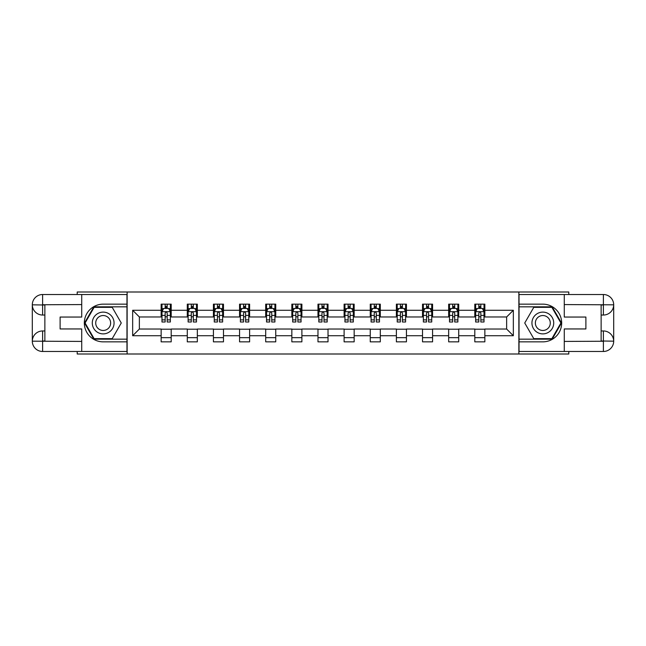 <?xml version="1.0" encoding="UTF-8"?>
<svg xmlns="http://www.w3.org/2000/svg" width="646" height="646" viewBox="0 0 646 646"><rect width="100%" height="100%" fill="white"/><g stroke="black" fill="none" stroke-linecap="round" stroke-linejoin="round"><path stroke-width="0.97" d="M77.205 351.481L77.205 354L568.795 354L568.795 351.481M568.795 294.519L568.795 292L518.867 292L518.867 354M518.867 292L77.205 292L77.205 294.519M127.133 354L127.133 292M484.855 310.266L484.855 304.153L474.802 304.153L474.802 310.266L458.717 310.266L458.717 304.153L448.663 304.153L448.663 310.266L432.578 310.266L432.578 304.153L422.524 304.153L422.524 310.266L406.439 310.266L406.439 304.153L396.386 304.153L396.386 310.266L380.3 310.266L380.3 304.153L370.247 304.153L370.247 310.266L354.161 310.266L354.161 304.153L344.108 304.153L344.108 310.266L328.023 310.266L328.023 304.153L317.977 304.153L317.977 310.266L301.892 310.266L301.892 304.153L291.839 304.153L291.839 310.266L275.753 310.266L275.753 304.153L265.7 304.153L265.7 310.266L249.614 310.266L249.614 304.153L239.561 304.153L239.561 310.266L223.476 310.266L223.476 304.153L213.422 304.153L213.422 310.266L197.337 310.266L197.337 304.153L187.283 304.153L187.283 310.266L171.198 310.266L171.198 304.153L161.145 304.153L161.145 310.266L132.664 310.266L132.664 335.734L139.366 329.032L161.145 329.032L161.145 341.847L171.198 341.847L171.198 329.032L187.283 329.032L187.283 341.847L197.337 341.847L197.337 329.032L213.422 329.032L213.422 341.847L223.476 341.847L223.476 329.032L239.561 329.032L239.561 341.847L249.614 341.847L249.614 329.032L265.7 329.032L265.7 341.847L275.753 341.847L275.753 329.032L291.839 329.032L291.839 341.847L301.892 341.847L301.892 329.032L317.977 329.032L317.977 341.847L328.023 341.847L328.023 329.032L344.108 329.032L344.108 341.847L354.161 341.847L354.161 329.032L370.247 329.032L370.247 341.847L380.3 341.847L380.3 329.032L396.386 329.032L396.386 341.847L406.439 341.847L406.439 329.032L422.524 329.032L422.524 341.847L432.578 341.847L432.578 329.032L448.663 329.032L448.663 341.847L458.717 341.847L458.717 329.032L474.802 329.032L474.802 341.847L484.855 341.847L484.855 329.032L506.634 329.032L506.634 316.968L484.855 316.968L484.855 310.266L513.336 310.266L513.336 335.734L484.855 335.734M474.802 335.734L458.717 335.734M448.663 335.734L432.578 335.734M422.524 335.734L406.439 335.734M396.386 335.734L380.3 335.734M370.247 335.734L354.161 335.734M344.108 335.734L328.023 335.734M317.977 335.734L301.892 335.734M291.839 335.734L275.753 335.734M265.7 335.734L249.614 335.734M239.561 335.734L223.476 335.734M213.422 335.734L197.337 335.734M187.283 335.734L171.198 335.734M161.145 335.734L132.664 335.734M474.802 310.266L474.802 316.968L458.717 316.968L458.717 310.266M448.663 310.266L448.663 316.968L432.578 316.968L432.578 310.266M422.524 310.266L422.524 316.968L406.439 316.968L406.439 310.266M396.386 310.266L396.386 316.968L380.3 316.968L380.3 310.266M370.247 310.266L370.247 316.968L354.161 316.968L354.161 310.266M344.108 310.266L344.108 316.968L328.023 316.968L328.023 310.266M317.977 310.266L317.977 316.968L301.892 316.968L301.892 310.266M291.839 310.266L291.839 316.968L275.753 316.968L275.753 310.266M265.7 310.266L265.7 316.968L249.614 316.968L249.614 310.266M239.561 310.266L239.561 316.968L223.476 316.968L223.476 310.266M213.422 310.266L213.422 316.968L197.337 316.968L197.337 310.266M187.283 310.266L187.283 316.968L171.198 316.968L171.198 310.266M161.145 310.266L161.145 316.968L139.366 316.968L132.664 310.266M139.366 316.968L139.366 329.032M513.336 335.734L506.634 329.032M506.634 316.968L513.336 310.266M161.145 308.336L161.984 308.336M165.166 308.336L167.177 308.336M170.358 308.336L171.198 308.336M161.145 316.798L161.984 316.798M165.166 316.798L167.177 316.798M170.358 316.798L171.198 316.798M161.145 329.202L171.198 329.202M161.145 337.664L171.198 337.664M187.283 329.202L197.337 329.202M187.283 337.664L197.337 337.664M187.283 308.336L188.123 308.336M191.305 308.336L193.316 308.336M196.497 308.336L197.337 308.336M187.283 316.798L188.123 316.798M191.305 316.798L193.316 316.798M196.497 316.798L197.337 316.798M213.422 329.202L223.476 329.202M213.422 337.664L223.476 337.664M213.422 308.336L214.262 308.336M217.444 308.336L219.454 308.336M222.636 308.336L223.476 308.336M213.422 316.798L214.262 316.798M217.444 316.798L219.454 316.798M222.636 316.798L223.476 316.798M239.561 329.202L249.614 329.202M239.561 337.664L249.614 337.664M239.561 308.336L240.401 308.336M243.582 308.336L245.593 308.336M248.775 308.336L249.614 308.336M239.561 316.798L240.401 316.798M243.582 316.798L245.593 316.798M248.775 316.798L249.614 316.798M265.7 329.202L275.753 329.202M265.7 337.664L275.753 337.664M265.7 308.336L266.532 308.336M269.721 308.336L271.732 308.336M274.913 308.336L275.753 308.336M265.7 316.798L266.532 316.798M269.721 316.798L271.732 316.798M274.913 316.798L275.753 316.798M291.839 329.202L301.892 329.202M291.839 337.664L301.892 337.664M291.839 308.336L292.67 308.336M295.86 308.336L297.871 308.336M301.052 308.336L301.892 308.336M291.839 316.798L292.67 316.798M295.86 316.798L297.871 316.798M301.052 316.798L301.892 316.798M317.977 329.202L328.023 329.202M317.977 337.664L328.023 337.664M317.977 308.336L318.809 308.336M321.999 308.336L324.001 308.336M327.191 308.336L328.023 308.336M317.977 316.798L318.809 316.798M321.999 316.798L324.001 316.798M327.191 316.798L328.023 316.798M344.108 329.202L354.161 329.202M344.108 337.664L354.161 337.664M344.108 308.336L344.948 308.336M348.129 308.336L350.14 308.336M353.33 308.336L354.161 308.336M344.108 316.798L344.948 316.798M348.129 316.798L350.14 316.798M353.33 316.798L354.161 316.798M370.247 329.202L380.3 329.202M370.247 337.664L380.3 337.664M370.247 308.336L371.087 308.336M374.268 308.336L376.279 308.336M379.468 308.336L380.3 308.336M370.247 316.798L371.087 316.798M374.268 316.798L376.279 316.798M379.468 316.798L380.3 316.798M396.386 329.202L406.439 329.202M396.386 337.664L406.439 337.664M396.386 308.336L397.225 308.336M400.407 308.336L402.418 308.336M405.599 308.336L406.439 308.336M396.386 316.798L397.225 316.798M400.407 316.798L402.418 316.798M405.599 316.798L406.439 316.798M422.524 329.202L432.578 329.202M422.524 337.664L432.578 337.664M422.524 308.336L423.364 308.336M426.546 308.336L428.556 308.336M431.738 308.336L432.578 308.336M422.524 316.798L423.364 316.798M426.546 316.798L428.556 316.798M431.738 316.798L432.578 316.798M448.663 329.202L458.717 329.202M448.663 337.664L458.717 337.664M448.663 308.336L449.503 308.336M452.685 308.336L454.695 308.336M457.877 308.336L458.717 308.336M448.663 316.798L449.503 316.798M452.685 316.798L454.695 316.798M457.877 316.798L458.717 316.798M474.802 329.202L484.855 329.202M474.802 337.664L484.855 337.664M474.802 308.336L475.642 308.336M478.823 308.336L480.834 308.336M484.015 308.336L484.855 308.336M474.802 316.798L475.642 316.798M478.823 316.798L480.834 316.798M484.015 316.798L484.855 316.798M167.177 306.325L165.166 306.325M170.358 319.891L167.177 319.891L167.177 321.999L170.358 321.999L170.358 311.776L168.687 308.425L163.656 308.425L161.984 311.776L161.984 321.999L165.166 321.999L165.166 319.891L161.984 319.891M161.984 311.776L161.984 304.153M170.358 311.776L170.358 304.153M165.166 308.425L165.166 304.153M167.177 304.153L167.177 308.425M167.177 319.891L167.177 313.027C166.506 311.743 165.836 311.743 165.166 313.027L165.166 319.891M108.617 313.568A10.893 10.893 0 0 0 93.743 317.557A10.893 10.893 0 0 0 97.732 332.432A10.893 10.893 0 0 0 112.606 328.443A10.893 10.893 0 0 0 108.617 313.568M106.905 316.54A7.453 7.453 0 0 0 96.714 319.269A7.453 7.453 0 0 0 99.444 329.46A7.453 7.453 0 0 0 109.634 326.731A7.453 7.453 0 0 0 106.905 316.54M112.218 338.665L94.13 338.665L85.086 323L94.13 307.334L112.218 307.334L121.262 323L112.218 338.665M548.268 313.568A10.893 10.893 0 0 0 533.394 317.557A10.893 10.893 0 0 0 537.383 332.432A10.893 10.893 0 0 0 552.257 328.443A10.893 10.893 0 0 0 548.268 313.568M546.556 316.54A7.453 7.453 0 0 0 536.366 319.269A7.453 7.453 0 0 0 539.095 329.46A7.453 7.453 0 0 0 549.286 326.731A7.453 7.453 0 0 0 546.556 316.54M551.87 338.665L533.782 338.665L524.738 323L533.782 307.334L551.87 307.334L560.914 323L551.87 338.665M44.865 315.038L42.604 315.038A10.304 10.304 0 0 1 32.3 304.823A10.304 10.304 0 0 1 42.604 294.519L126.963 294.519L126.963 304.153L103.174 304.153A18.847 18.847 0 0 0 84.327 323A18.847 18.847 0 0 0 103.174 341.847L126.963 341.847L126.963 351.481L42.604 351.481A10.304 10.304 0 0 1 32.3 341.177A10.304 10.304 0 0 1 42.604 330.962L44.865 330.962M126.963 341.847L126.963 304.153M81.727 294.519L81.727 317.049L60.11 317.049L60.11 328.951L81.727 328.951L81.727 351.481M42.604 315.038A10.304 10.304 0 0 1 32.3 304.823L42.604 304.985L42.604 315.038A10.304 10.304 0 0 1 32.3 304.823L32.3 341.177L81.727 341.427M42.604 341.427L42.604 351.481A10.304 10.304 0 0 1 32.3 341.177A10.304 10.304 0 0 1 42.604 330.962L42.604 341.015L44.865 341.015L44.865 304.985L42.604 304.985M126.963 306.834L93.84 306.834L84.505 323L93.84 339.166L126.963 339.166M601.135 330.962L603.396 330.962A10.304 10.304 0 0 1 613.7 341.177A10.304 10.304 0 0 1 603.396 351.481L519.037 351.481L519.037 341.847L542.826 341.847A18.847 18.847 0 0 0 561.673 323A18.847 18.847 0 0 0 542.826 304.153L519.037 304.153L519.037 294.519L603.396 294.519A10.304 10.304 0 0 1 613.7 304.823A10.304 10.304 0 0 1 603.396 315.038L601.135 315.038M519.037 304.153L519.037 341.847M564.273 351.481L564.273 328.951L585.89 328.951L585.89 317.049L564.273 317.049L564.273 294.519M603.396 330.962A10.304 10.304 0 0 1 613.7 341.177L603.396 341.015L603.396 330.962A10.304 10.304 0 0 1 613.7 341.177L613.7 304.823L564.273 304.573M603.396 304.573L603.396 294.519A10.304 10.304 0 0 1 613.7 304.823A10.304 10.304 0 0 1 603.396 315.038L603.396 304.985L601.135 304.985L601.135 341.015L603.396 341.015M519.037 339.166L552.16 339.166L561.495 323L552.16 306.834L519.037 306.834M193.316 306.325L191.305 306.325M196.497 319.891L193.316 319.891L193.316 321.999L196.497 321.999L196.497 311.776L194.826 308.425L189.795 308.425L188.123 311.776L188.123 321.999L191.305 321.999L191.305 319.891L188.123 319.891M188.123 311.776L188.123 304.153M196.497 311.776L196.497 304.153M191.305 308.425L191.305 304.153M193.316 304.153L193.316 308.425M193.316 319.891L193.316 313.027C192.645 311.743 191.975 311.743 191.305 313.027L191.305 319.891M219.454 306.325L217.444 306.325M222.636 319.891L219.454 319.891L219.454 321.999L222.636 321.999L222.636 311.776L220.964 308.425L215.934 308.425L214.262 311.776L214.262 321.999L217.444 321.999L217.444 319.891L214.262 319.891M214.262 311.776L214.262 304.153M222.636 311.776L222.636 304.153M217.444 308.425L217.444 304.153M219.454 304.153L219.454 308.425M219.454 319.891L219.454 313.027C218.784 311.743 218.114 311.743 217.444 313.027L217.444 319.891M245.593 306.325L243.582 306.325M248.775 319.891L245.593 319.891L245.593 321.999L248.775 321.999L248.775 311.776L247.103 308.425L242.072 308.425L240.401 311.776L240.401 321.999L243.582 321.999L243.582 319.891L240.401 319.891M240.401 311.776L240.401 304.153M248.775 311.776L248.775 304.153M243.582 308.425L243.582 304.153M245.593 304.153L245.593 308.425M245.593 319.891L245.593 313.027C244.923 311.743 244.253 311.743 243.582 313.027L243.582 319.891M271.732 306.325L269.721 306.325M274.913 319.891L271.732 319.891L271.732 321.999L274.913 321.999L274.913 311.776L273.234 308.425L268.211 308.425L266.532 311.776L266.532 321.999L269.721 321.999L269.721 319.891L266.532 319.891M266.532 311.776L266.532 304.153M274.913 311.776L274.913 304.153M269.721 308.425L269.721 304.153M271.732 304.153L271.732 308.425M271.732 319.891L271.732 313.027C271.062 311.743 270.391 311.743 269.721 313.027L269.721 319.891M297.871 306.325L295.86 306.325M301.052 319.891L297.871 319.891L297.871 321.999L301.052 321.999L301.052 311.776L299.373 308.425L294.35 308.425L292.67 311.776L292.67 321.999L295.86 321.999L295.86 319.891L292.67 319.891M292.67 311.776L292.67 304.153M301.052 311.776L301.052 304.153M295.86 308.425L295.86 304.153M297.871 304.153L297.871 308.425M297.871 319.891L297.871 313.027C297.2 311.743 296.53 311.743 295.86 313.027L295.86 319.891M324.001 306.325L321.999 306.325M327.191 319.891L324.001 319.891L324.001 321.999L327.191 321.999L327.191 311.776L325.511 308.425L320.489 308.425L318.809 311.776L318.809 321.999L321.999 321.999L321.999 319.891L318.809 319.891M318.809 311.776L318.809 304.153M327.191 311.776L327.191 304.153M321.999 308.425L321.999 304.153M324.001 304.153L324.001 308.425M324.001 319.891L324.001 313.027C323.339 311.743 322.669 311.743 321.999 313.027L321.999 319.891M350.14 306.325L348.129 306.325M353.33 319.891L350.14 319.891L350.14 321.999L353.33 321.999L353.33 311.776L351.65 308.425L346.627 308.425L344.948 311.776L344.948 321.999L348.129 321.999L348.129 319.891L344.948 319.891M344.948 311.776L344.948 304.153M353.33 311.776L353.33 304.153M348.129 308.425L348.129 304.153M350.14 304.153L350.14 308.425M350.14 319.891L350.14 313.027C349.47 311.743 348.808 311.743 348.129 313.027L348.129 319.891M376.279 306.325L374.268 306.325M379.468 319.891L376.279 319.891L376.279 321.999L379.468 321.999L379.468 311.776L377.789 308.425L372.766 308.425L371.087 311.776L371.087 321.999L374.268 321.999L374.268 319.891L371.087 319.891M371.087 311.776L371.087 304.153M379.468 311.776L379.468 304.153M374.268 308.425L374.268 304.153M376.279 304.153L376.279 308.425M376.279 319.891L376.279 313.027C375.609 311.743 374.938 311.743 374.268 313.027L374.268 319.891M402.418 306.325L400.407 306.325M405.599 319.891L402.418 319.891L402.418 321.999L405.599 321.999L405.599 311.776L403.928 308.425L398.897 308.425L397.225 311.776L397.225 321.999L400.407 321.999L400.407 319.891L397.225 319.891M397.225 311.776L397.225 304.153M405.599 311.776L405.599 304.153M400.407 308.425L400.407 304.153M402.418 304.153L402.418 308.425M402.418 319.891L402.418 313.027C401.747 311.743 401.077 311.743 400.407 313.027L400.407 319.891M428.556 306.325L426.546 306.325M431.738 319.891L428.556 319.891L428.556 321.999L431.738 321.999L431.738 311.776L430.066 308.425L425.036 308.425L423.364 311.776L423.364 321.999L426.546 321.999L426.546 319.891L423.364 319.891M423.364 311.776L423.364 304.153M431.738 311.776L431.738 304.153M426.546 308.425L426.546 304.153M428.556 304.153L428.556 308.425M428.556 319.891L428.556 313.027C427.886 311.743 427.216 311.743 426.546 313.027L426.546 319.891M454.695 306.325L452.685 306.325M457.877 319.891L454.695 319.891L454.695 321.999L457.877 321.999L457.877 311.776L456.205 308.425L451.174 308.425L449.503 311.776L449.503 321.999L452.685 321.999L452.685 319.891L449.503 319.891M449.503 311.776L449.503 304.153M457.877 311.776L457.877 304.153M452.685 308.425L452.685 304.153M454.695 304.153L454.695 308.425M454.695 319.891L454.695 313.027C454.025 311.743 453.355 311.743 452.685 313.027L452.685 319.891M480.834 306.325L478.823 306.325M484.015 319.891L480.834 319.891L480.834 321.999L484.015 321.999L484.015 311.776L482.344 308.425L477.313 308.425L475.642 311.776L475.642 321.999L478.823 321.999L478.823 319.891L475.642 319.891M475.642 311.776L475.642 304.153M484.015 311.776L484.015 304.153M478.823 308.425L478.823 304.153M480.834 304.153L480.834 308.425M480.834 319.891L480.834 313.027C480.164 311.743 479.493 311.743 478.823 313.027L478.823 319.891M170.318 311.687L162.025 311.687M161.984 308.626L163.559 308.626M168.784 308.626L170.358 308.626M165.166 315.401L161.984 315.401M170.358 315.401L167.177 315.401M167.177 307.391L165.166 307.391M81.727 304.573L42.361 304.75M32.3 341.177A10.304 10.304 0 0 1 42.604 330.962M32.3 304.823A10.304 10.304 0 0 1 42.604 294.519L42.604 304.573M564.273 341.427L603.639 341.25M613.7 304.823A10.304 10.304 0 0 1 603.396 315.038M613.7 341.177A10.304 10.304 0 0 1 603.396 351.481L603.396 341.427M196.457 311.687L188.164 311.687M188.123 308.626L189.698 308.626M194.922 308.626L196.497 308.626M191.305 315.401L188.123 315.401M196.497 315.401L193.316 315.401M193.316 307.391L191.305 307.391M222.595 311.687L214.302 311.687M214.262 308.626L215.837 308.626M221.061 308.626L222.636 308.626M217.444 315.401L214.262 315.401M222.636 315.401L219.454 315.401M219.454 307.391L217.444 307.391M248.734 311.687L240.441 311.687M240.401 308.626L241.975 308.626M247.2 308.626L248.775 308.626M243.582 315.401L240.401 315.401M248.775 315.401L245.593 315.401M245.593 307.391L243.582 307.391M274.873 311.687L266.58 311.687M266.532 308.626L268.114 308.626M273.339 308.626L274.913 308.626M269.721 315.401L266.532 315.401M274.913 315.401L271.732 315.401M271.732 307.391L269.721 307.391M301.012 311.687L292.719 311.687M292.67 308.626L294.245 308.626M299.478 308.626L301.052 308.626M295.86 315.401L292.67 315.401M301.052 315.401L297.871 315.401M297.871 307.391L295.86 307.391M327.151 311.687L318.849 311.687M318.809 308.626L320.384 308.626M325.616 308.626L327.191 308.626M321.999 315.401L318.809 315.401M327.191 315.401L324.001 315.401M324.001 307.391L321.999 307.391M353.281 311.687L344.988 311.687M344.948 308.626L346.522 308.626M351.755 308.626L353.33 308.626M348.129 315.401L344.948 315.401M353.33 315.401L350.14 315.401M350.14 307.391L348.129 307.391M379.42 311.687L371.127 311.687M371.087 308.626L372.661 308.626M377.886 308.626L379.468 308.626M374.268 315.401L371.087 315.401M379.468 315.401L376.279 315.401M376.279 307.391L374.268 307.391M405.559 311.687L397.266 311.687M397.225 308.626L398.8 308.626M404.025 308.626L405.599 308.626M400.407 315.401L397.225 315.401M405.599 315.401L402.418 315.401M402.418 307.391L400.407 307.391M431.698 311.687L423.405 311.687M423.364 308.626L424.939 308.626M430.163 308.626L431.738 308.626M426.546 315.401L423.364 315.401M431.738 315.401L428.556 315.401M428.556 307.391L426.546 307.391M457.836 311.687L449.543 311.687M449.503 308.626L451.078 308.626M456.302 308.626L457.877 308.626M452.685 315.401L449.503 315.401M457.877 315.401L454.695 315.401M454.695 307.391L452.685 307.391M483.975 311.687L475.682 311.687M475.642 308.626L477.216 308.626M482.441 308.626L484.015 308.626M478.823 315.401L475.642 315.401M484.015 315.401L480.834 315.401M480.834 307.391L478.823 307.391"/></g></svg>

